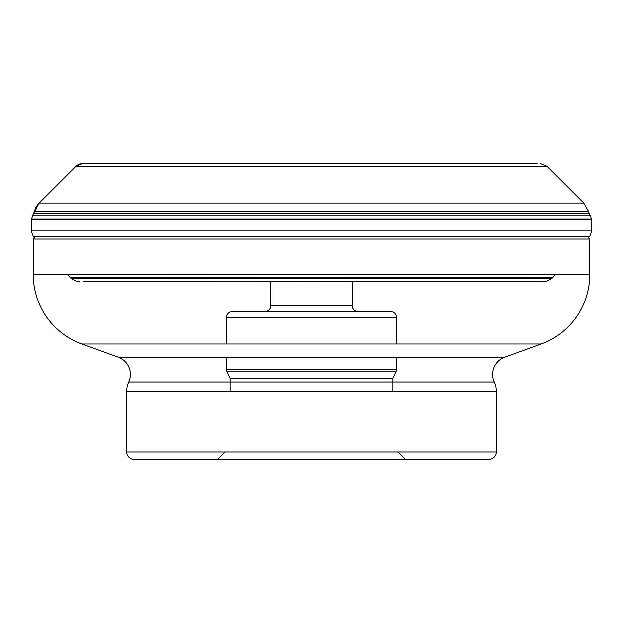 <?xml version="1.0" encoding="UTF-8"?>
<svg xmlns="http://www.w3.org/2000/svg" width="623" height="623" viewBox="0 0 623 623"><rect width="100%" height="100%" fill="white"/><g stroke="black" fill="none" stroke-linecap="round" stroke-linejoin="round"><path stroke-width="0.93" d="M537.205 163.654L82.314 163.654L537.205 163.654M588.571 237.807L589.786 239.014L33.214 239.014L34.429 237.807L33.385 236.654L34.429 237.807M33.214 239.014L33.214 274.509A73.927 73.927 0 0 0 81.854 343.982L118.386 357.275A18.238 18.238 0 0 1 128.72 382.039L230.183 382.039M589.786 239.014L589.786 274.509L33.214 274.509M81.854 343.982L541.146 343.982A73.927 73.927 0 0 0 589.786 274.509M541.146 343.982L504.614 357.275A18.238 18.238 0 0 0 494.28 382.039L128.72 382.039A22.179 22.179 0 0 0 126.687 391.299L126.687 451.955A7.39 7.39 0 0 0 134.085 459.346L488.915 459.346L134.085 459.346M126.687 391.299L496.313 391.299A22.179 22.179 0 0 0 494.28 382.039L392.817 382.039M496.313 391.299L496.313 451.955A7.39 7.39 0 0 1 488.915 459.346M225.012 451.955L217.614 459.346L405.386 459.346L397.988 451.955M226.484 357.275L226.484 369.33L396.516 369.33L226.484 369.33A5.911 5.911 0 0 0 227.045 371.83L230.183 378.566L392.817 378.566L230.183 378.566L230.183 391.299M396.516 357.275L396.516 369.33A5.911 5.911 0 0 1 395.955 371.83L392.817 378.566L392.817 391.299M227.045 371.83L395.955 371.83L227.045 371.83M226.484 343.982L226.484 317.411L396.516 317.411L226.484 317.411A5.911 5.911 0 0 1 232.402 311.5L390.598 311.5A5.911 5.911 0 0 1 396.516 317.411L396.516 343.982M390.598 311.5L232.402 311.5M264.931 311.5L358.069 311.5L264.931 311.5A5.911 5.911 0 0 0 270.841 305.589L352.159 305.589L270.841 305.589L270.841 281.471L83.186 281.471L546.527 281.3L83.186 281.471M358.069 311.5A5.911 5.911 0 0 1 352.159 305.589L352.159 281.471L539.814 281.471M92.204 163.654L82.314 163.654A8.87 8.87 0 0 0 76.045 166.248L39.21 203.082A18.48 18.48 0 0 0 34.343 211.688L32.528 215.823L39.21 203.082L583.79 203.082L588.657 211.688L34.343 211.688M31.648 218.681L31.578 219.023A4.836 4.836 0 0 0 31.493 219.794A3582.071 3582.071 0 0 1 31.15 230.829L33.385 236.654L31.15 230.829L591.85 230.829L591.507 219.794L31.493 219.794L31.578 219.023L591.422 219.023L591.507 219.794M555.459 274.509L552.936 277.313L70.064 277.313L67.541 274.509L70.064 277.313A343.919 343.919 0 0 1 71.108 278.481L102.281 278.481M33.642 213.798L589.358 213.798L590.472 215.823L32.528 215.823L31.578 219.023M39.21 203.082L76.045 166.248L546.955 166.248L540.686 163.654M33.385 236.654L589.615 236.654L591.85 230.829M552.936 277.313L551.892 278.481L74.76 278.481M520.719 278.481L548.24 278.481M504.614 357.275L118.386 357.275M496.313 451.955L126.687 451.955M76.045 166.248L82.314 163.654M546.955 166.248L583.79 203.082M588.657 211.688L589.358 213.798M590.472 215.823L591.422 219.023M551.892 278.481L546.527 281.3M70.064 277.313L71.108 278.481L76.473 281.3L79.658 281.471M31.493 219.794L31.15 230.829"/></g></svg>
